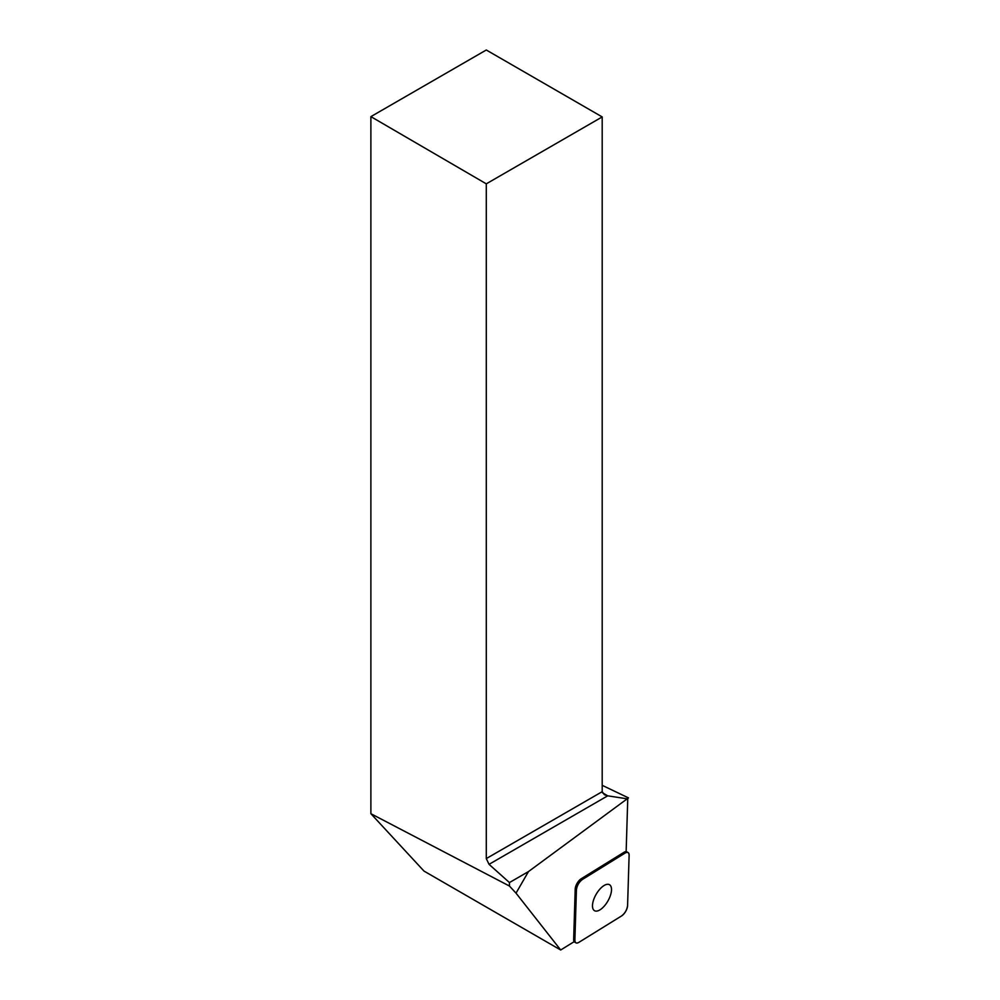 <?xml version="1.0" encoding="UTF-8"?>
<svg xmlns="http://www.w3.org/2000/svg" width="1000" height="1000" viewBox="0 0 1000 1000"><rect width="100%" height="100%" fill="white"/><g stroke="black" fill="none" stroke-linecap="round" stroke-linejoin="round"><path stroke-width="1.5" d="M576.413 889.862L574.888 940.125A7.825 3.538 120 0 0 575.938 942.837A7.825 3.538 120 0 0 578.812 942.387L621.587 915.938A7.825 3.538 120 0 0 627.587 905.55L629.113 855.288A7.825 3.538 120 0 0 628.062 852.562A7.825 3.538 120 0 0 625.175 853.012L582.413 879.463A7.825 3.538 120 0 0 576.413 889.862L575.2 889.15L573.663 939.412L574.888 940.125M607.85 901.087A14.988 6.763 120 0 0 609.5 884.712A14.988 6.763 120 0 0 596.138 894.325A14.988 6.763 120 0 0 594.5 910.688A14.988 6.763 120 0 0 607.85 901.087M560.688 950L516.025 893.15L509.45 886.038L370.887 813.7L423.988 871.075L560.688 950L574.188 941.65A7.825 3.538 -60 0 1 573.663 939.412M516.025 893.15L528.475 871.575L509.45 882.562L509.45 886.038M370.887 813.7L370.887 116.625L486.287 183.837L486.287 858.587L602.2 791.675L602.2 116.925L486.287 183.837M602.2 116.925L486.287 50L370.887 116.625M602.463 792.788L607.712 795.825L489.038 864.338L509.45 882.562M489.038 864.338L486.287 858.587M575.2 889.15A7.825 3.538 -60 0 1 581.188 878.763L582.413 879.463M625.175 853.012L623.962 852.312L581.188 878.763M623.962 852.312A7.825 3.538 -60 0 1 626.15 851.637L627.762 798.475L628.475 797.887L528.475 871.575M602.2 785.325L628.475 797.887M602.2 791.675L604.388 794.712L607.712 795.825L626.413 798.713M629.113 855.3C629 852.438 627.688 851.688 625.163 853.025L582.425 879.463C579 882.1 576.987 885.575 576.413 889.875L574.888 940.1C574.987 942.962 576.3 943.725 578.837 942.387L621.575 915.95C625 913.3 627 909.825 627.587 905.525L629.113 855.3M626.15 851.462L628.062 852.562M574.025 941.737L575.938 942.837"/></g></svg>
